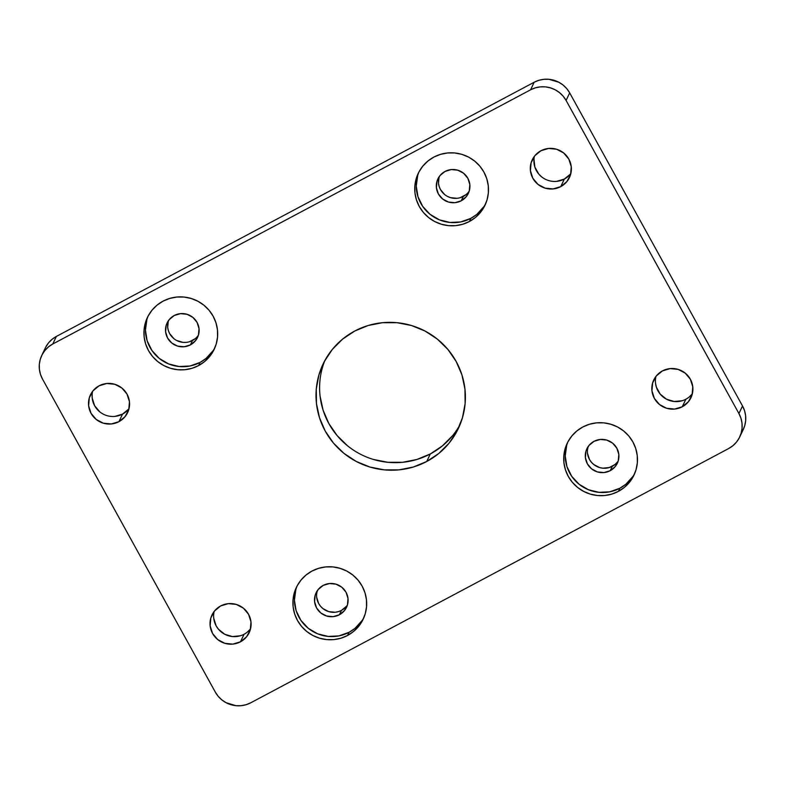 <?xml version="1.0" encoding="UTF-8"?>
<svg xmlns="http://www.w3.org/2000/svg" width="785" height="785" viewBox="0 0 785 785"><rect width="100%" height="100%" fill="white"/><g stroke="black" fill="none" stroke-linecap="round" stroke-linejoin="round"><path stroke-width="1.18" d="M148.198 315.913A36.993 36.395 -154.6 0 0 157.756 357.126A36.993 36.395 -154.6 0 0 200.096 362.405L198.585 365.584A36.993 36.395 25.4 0 1 155.587 359.707A36.993 36.395 25.4 0 1 147.403 317.483A36.993 36.395 25.4 0 1 163.025 301.165L157.059 305.139L152.015 310.203L148.071 316.149L145.382 322.763L144.057 329.778L144.146 336.932L145.637 343.958L148.493 350.571L152.575 356.518L157.756 361.581L163.81 365.565L170.522 368.302L177.636 369.706L184.868 369.706L191.942 368.322L198.585 365.584L204.551 361.61L209.595 356.547L213.54 350.601L216.228 343.997L217.553 336.971L217.465 329.818L215.973 322.792L213.127 316.178L209.036 310.232L203.855 305.169L197.8 301.185L191.089 298.447L183.975 297.044L176.743 297.044L169.678 298.437L163.025 301.165A36.993 36.395 25.4 0 1 206.023 307.053A36.993 36.395 25.4 0 1 214.217 349.266A36.993 36.395 25.4 0 1 198.585 365.584L200.096 362.405L206.062 358.431L213.226 350.502M297.181 585.796A36.993 36.395 -154.6 0 0 306.739 627.009A36.993 36.395 -154.6 0 0 349.08 632.288L347.569 635.467A36.993 36.395 25.4 0 1 304.57 629.59A36.993 36.395 25.4 0 1 296.387 587.366A36.993 36.395 25.4 0 1 312.008 571.048L306.052 575.022L300.998 580.086L297.054 586.032L294.365 592.646L293.04 599.661L293.129 606.815L294.62 613.841L297.476 620.454L301.558 626.401L306.739 631.474L312.793 635.448L319.515 638.195L326.619 639.589L333.851 639.598L340.925 638.205L347.569 635.467L353.535 631.493L358.578 626.44L362.523 620.484L365.211 613.88L366.536 606.854L366.448 599.701L364.956 592.675L362.111 586.061L358.019 580.115L352.848 575.052L346.784 571.068L340.072 568.33L332.958 566.927L325.736 566.927L318.661 568.32L312.008 571.048A36.993 36.395 25.4 0 1 355.006 576.936A36.993 36.395 25.4 0 1 363.2 619.149A36.993 36.395 25.4 0 1 347.569 635.467L349.08 632.288L355.046 628.314L362.219 620.385M567.987 441.719A36.993 36.395 -154.6 0 0 577.544 482.942A36.993 36.395 -154.6 0 0 619.885 488.221L618.374 491.39A36.993 36.395 25.4 0 1 575.376 485.513A36.993 36.395 25.4 0 1 567.192 443.289A36.993 36.395 25.4 0 1 582.813 426.981L576.857 430.955L571.804 436.009L567.859 441.955L565.171 448.569L563.846 455.585L563.934 462.748L565.435 469.764L568.281 476.377L572.373 482.333L577.544 487.397L583.608 491.371L590.32 494.118L597.424 495.512L604.656 495.521L611.731 494.128L618.374 491.39L624.34 487.416L629.393 482.363L633.338 476.416L636.017 469.803L637.341 462.787L637.253 455.624L635.762 448.608L632.916 441.994L628.824 436.038L623.653 430.975L617.589 427.001L610.877 424.253L603.773 422.85L596.541 422.85L589.466 424.243L582.813 426.981A36.993 36.395 25.4 0 1 625.812 432.859A36.993 36.395 25.4 0 1 634.005 475.082A36.993 36.395 25.4 0 1 618.374 491.39L619.885 488.221L625.851 484.247L633.024 476.309M419.004 171.837A36.993 36.395 -154.6 0 0 428.561 213.059A36.993 36.395 -154.6 0 0 470.902 218.328L469.391 221.507A36.993 36.395 25.4 0 1 426.392 215.63A36.993 36.395 25.4 0 1 418.209 173.406A36.993 36.395 25.4 0 1 433.83 157.098L427.874 161.072L422.821 166.126L418.876 172.072L416.187 178.686L414.863 185.702L414.951 192.865L416.452 199.881L419.298 206.494L423.39 212.45L428.561 217.514L434.625 221.488L441.337 224.235L448.441 225.629L455.673 225.638L462.748 224.245L469.391 221.507L475.357 217.533L480.41 212.48L484.355 206.524L487.034 199.92L488.358 192.894L488.27 185.741L486.778 178.725L483.933 172.111L479.841 166.155L474.67 161.092L468.606 157.108L461.894 154.37L454.79 152.967L447.558 152.967L440.483 154.36L433.83 157.098A36.993 36.395 25.4 0 1 476.829 162.976A36.993 36.395 25.4 0 1 485.022 205.189A36.993 36.395 25.4 0 1 469.391 221.507L470.902 218.328L476.868 214.364L484.041 206.426M92.63 391.293A20.606 20.273 -154.6 0 0 122.538 414.107L118.937 421.673A20.606 20.273 25.4 0 1 90.432 394.875A20.606 20.273 25.4 0 1 99.136 385.788L93.003 390.822L89.304 397.818L88.617 405.708L91.04 413.302L96.202 419.445L103.316 423.184L111.293 423.969L118.937 421.673L125.07 416.639L128.769 409.642L129.456 401.743L127.033 394.158L121.881 388.016L114.767 384.277L106.78 383.492L99.136 385.788A20.606 20.273 25.4 0 1 127.641 412.586A20.606 20.273 25.4 0 1 118.937 421.673L122.538 414.107L128.671 409.073M214.158 611.437A20.606 20.273 -154.6 0 0 244.066 634.251L240.465 641.816A20.606 20.273 25.4 0 1 211.96 615.028A20.606 20.273 25.4 0 1 220.663 605.941L214.531 610.965L210.831 617.962L210.144 625.861L212.568 633.456L217.73 639.589L224.844 643.327L232.821 644.112L240.465 641.816L246.598 636.782L250.297 629.786L250.984 621.897L248.56 614.302L243.409 608.169L236.295 604.421L228.307 603.636L220.663 605.941A20.606 20.273 25.4 0 1 249.169 632.73A20.606 20.273 25.4 0 1 240.465 641.816L244.066 634.251A20.606 20.273 -154.6 0 0 250.572 628.756M534.428 156.244A20.606 20.273 -154.6 0 0 564.337 179.058L560.745 186.624A20.606 20.273 25.4 0 1 532.23 159.836A20.606 20.273 25.4 0 1 540.934 150.749L534.801 155.773L531.111 162.77L530.415 170.669L532.838 178.264L538 184.396L545.114 188.135L553.101 188.92L560.745 186.624L566.878 181.59L570.567 174.594L571.254 166.705L568.84 159.11L563.679 152.977L556.565 149.228L548.578 148.444L540.934 150.749A20.606 20.273 25.4 0 1 569.449 177.538A20.606 20.273 25.4 0 1 560.745 186.624L564.337 179.058L570.469 174.035M655.956 376.388A20.606 20.273 -154.6 0 0 685.864 399.212L682.263 406.767A20.606 20.273 25.4 0 1 653.758 379.979A20.606 20.273 25.4 0 1 662.462 370.893L656.329 375.927L652.639 382.923L651.942 390.812L654.366 398.407L659.528 404.54L666.642 408.288L674.629 409.063L682.263 406.767L688.406 401.743L692.095 394.747L692.782 386.848L690.368 379.253L685.207 373.12L678.093 369.372L670.105 368.597L662.462 370.893A20.606 20.273 25.4 0 1 690.977 397.681A20.606 20.273 25.4 0 1 682.263 406.767L685.864 399.212A20.606 20.273 -154.6 0 0 692.37 393.707M426.706 461.511A74.928 73.721 25.4 0 1 339.63 449.599A74.928 73.721 25.4 0 1 323.047 364.093A74.928 73.721 25.4 0 1 354.692 331.054L342.613 339.1L332.389 349.345L324.401 361.394L318.955 374.779L316.276 388.997L316.453 403.49L319.485 417.708L325.245 431.102L333.537 443.162L344.007 453.416L356.282 461.472L369.882 467.026L384.277 469.862L398.917 469.872L413.253 467.046L426.706 461.511L438.786 453.465L449.02 443.221L457.007 431.171L462.443 417.777L465.132 403.568L464.955 389.075L461.923 374.857L456.154 361.463L447.872 349.403L437.392 339.149L425.117 331.084L411.517 325.53L397.122 322.704L382.481 322.694L368.155 325.51L354.692 331.054A74.928 73.721 25.4 0 1 441.778 342.966A74.928 73.721 25.4 0 1 458.361 428.473A74.928 73.721 25.4 0 1 426.706 461.511L430.308 453.946L426.706 461.511M324.951 360.364A74.928 73.721 -154.6 0 0 344.792 443.476A74.928 73.721 -154.6 0 0 430.308 453.946L442.387 445.9L452.611 435.655M439.109 176.772A16.858 16.583 -154.6 0 0 463.317 196.417L461.227 200.803A16.858 16.583 25.4 0 1 437.902 178.882A16.858 16.583 25.4 0 1 464.612 174.133A16.858 16.583 25.4 0 1 461.227 200.803L463.317 196.417A16.858 16.583 -154.6 0 0 469.224 191.098M588.093 446.655A16.858 16.583 -154.6 0 0 612.3 466.3L610.21 470.686A16.858 16.583 25.4 0 1 586.886 448.765A16.858 16.583 25.4 0 1 613.595 444.016A16.858 16.583 25.4 0 1 610.21 470.686L612.3 466.3A16.858 16.583 -154.6 0 0 618.207 460.981M317.287 590.722A16.858 16.583 -154.6 0 0 341.485 610.377L339.405 614.763A16.858 16.583 25.4 0 1 316.08 592.842A16.858 16.583 25.4 0 1 342.79 588.083A16.858 16.583 25.4 0 1 339.405 614.763L341.485 610.377A16.858 16.583 -154.6 0 0 347.402 605.058M168.304 320.839A16.858 16.583 -154.6 0 0 192.502 340.494L190.421 344.88A16.858 16.583 25.4 0 1 167.097 322.959A16.858 16.583 25.4 0 1 193.807 318.2A16.858 16.583 25.4 0 1 190.421 344.88L192.502 340.494A16.858 16.583 -154.6 0 0 198.419 335.175M45.775 347.058L48.572 342.839L52.153 339.257L56.373 336.441A26.219 25.797 -154.6 0 0 45.294 348L41.703 355.566A26.219 25.797 25.4 0 0 42.478 379.018L40.457 374.327L39.397 369.352L39.328 364.279L40.27 359.304L42.174 354.624L44.971 350.404L48.552 346.813L52.781 343.997L530.582 89.804L535.291 87.861L540.306 86.88L545.428 86.88L550.471 87.871L555.231 89.814L559.519 92.64L563.188 96.221L566.093 100.441L738.93 413.548L740.952 418.228L742.011 423.203L742.07 428.276L741.128 433.251L739.225 437.942L736.428 442.161L732.847 445.743L728.627 448.559L250.827 702.761L246.117 704.694L241.103 705.686L235.971 705.686L226.178 702.742L221.88 699.926L218.21 696.334L215.316 692.115L42.478 379.018L215.316 692.115A26.219 25.797 25.4 0 0 250.827 702.761L728.627 448.559A26.219 25.797 25.4 0 0 738.93 413.548L566.093 100.441L569.684 92.885L742.522 405.982L744.543 410.673L745.603 415.648L745.671 420.721L744.73 425.696L742.826 430.376M41.703 355.566A26.219 25.797 25.4 0 1 52.781 343.997L56.373 336.441L534.173 82.239L530.582 89.804L52.781 343.997L56.373 336.441L534.173 82.239L538.883 80.305L543.897 79.314L549.029 79.314L558.822 82.258L563.12 85.074L566.79 88.666L569.684 92.885L742.522 405.982L738.93 413.548L742.522 405.982A26.219 25.797 -154.6 0 1 743.297 429.434L739.706 437M189.479 341.74L195.22 338.678M168.265 320.977L167.696 327.433L168.382 330.632L169.678 333.654L173.897 338.669M176.654 340.484L182.954 342.368L186.251 342.368M316.679 597.316L318.661 603.537L320.525 606.246L322.88 608.552L328.699 611.613L335.234 612.261L338.463 611.623L341.485 610.377L346.509 606.255M317.248 590.86L316.64 594.059M460.285 197.663L466.025 194.611M439.07 176.9L438.501 183.366L439.188 186.565L440.483 189.577L444.702 194.592M447.47 196.407L450.521 197.663L457.056 198.301M587.484 453.249L589.466 459.46L591.331 462.169L593.686 464.475L599.514 467.546L602.752 468.184L609.268 467.546L615.018 464.494L617.314 462.188M588.053 446.783L587.445 449.982M92.169 394.168L92.218 398.152L94.632 405.747L99.793 411.88M114.895 416.403L122.538 414.107A20.606 20.273 -154.6 0 0 129.044 408.612M247.383 632.043L250.199 629.227M213.746 618.295L216.16 625.89L218.436 629.207L224.696 634.241L232.399 636.547L240.367 635.781M533.967 159.119L534.85 167.019L538.716 174.015L541.591 176.831M556.693 181.364L564.337 179.058A20.606 20.273 -154.6 0 0 570.842 173.563M689.191 396.994L691.997 394.178M655.544 383.257L656.378 387.162L660.244 394.158L666.494 399.202L674.197 401.508L682.165 400.733M320.045 395.925L323.077 410.143L328.846 423.537L337.128 435.596L347.608 445.851M373.483 459.47L387.878 462.296L402.519 462.306L416.845 459.49L430.308 453.946A74.928 73.721 -154.6 0 0 460.049 424.636M417.698 175.506L416.246 186.104L417.963 196.701L422.703 206.396L430.072 214.334L439.423 219.849L449.952 222.459L460.756 221.939L470.902 218.328A36.993 36.395 -154.6 0 0 485.738 203.59M461.227 200.803L454.976 202.687L448.441 202.039L442.622 198.978L438.393 193.964L436.421 187.752L436.98 181.286L440.002 175.565L445.026 171.454L451.277 169.57L457.812 170.208L463.631 173.269L467.85 178.293L469.832 184.504L469.263 190.961L466.241 196.692L461.227 200.803M566.682 445.389L565.229 455.987L566.947 466.584L571.686 476.279L579.055 484.217L588.407 489.732L598.935 492.342L609.739 491.822L619.885 488.221A36.993 36.395 -154.6 0 0 634.722 473.473M610.21 470.686L603.959 472.57L597.424 471.932L591.605 468.861L587.386 463.847L585.404 457.635L585.963 451.169L588.986 445.448L594.01 441.337L600.26 439.453L606.795 440.091L612.614 443.152L616.833 448.176L618.815 454.387L618.246 460.844L615.224 466.575L610.21 470.686M295.876 589.466L294.414 600.064L296.131 610.661L300.881 620.346L308.25 628.294L317.601 633.809L328.13 636.419L338.934 635.899L349.08 632.288A36.993 36.395 -154.6 0 0 363.916 617.55M339.405 614.763L333.154 616.637L326.619 615.999L320.79 612.938L316.571 607.914L314.599 601.702L315.158 595.246L318.18 589.525L323.194 585.404L329.455 583.53L335.98 584.168L341.809 587.229L346.028 592.253L348.01 598.464L347.441 604.921L344.419 610.642L339.405 614.763M146.893 319.583L145.431 330.181L147.148 340.778L151.898 350.463L159.267 358.411L168.618 363.926L179.147 366.526L189.95 366.006L200.096 362.405A36.993 36.395 -154.6 0 0 214.933 347.667M190.421 344.88L184.171 346.754L177.636 346.116L171.807 343.055L167.588 338.031L165.606 331.82L166.175 325.363L169.197 319.642L174.211 315.521L180.471 313.647L186.997 314.285L192.825 317.346L197.045 322.37L199.027 328.581L198.458 335.038L195.436 340.759L190.421 344.88M534.173 82.239L530.582 89.804A26.219 25.797 25.4 0 1 566.093 100.441L569.684 92.885A26.219 25.797 -154.6 0 0 534.173 82.239"/></g></svg>
